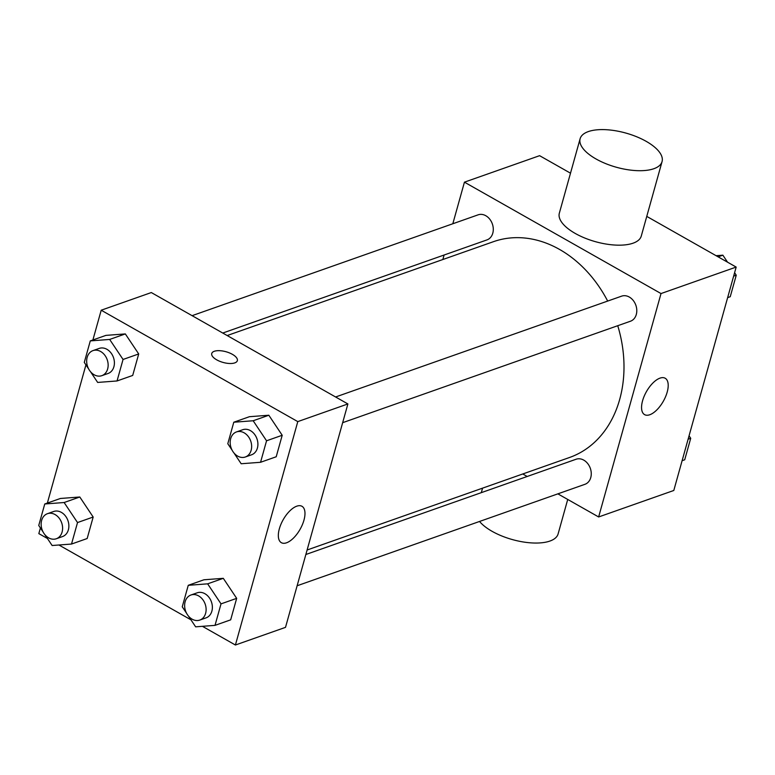 <?xml version="1.0" encoding="UTF-8"?>
<svg xmlns="http://www.w3.org/2000/svg" width="775" height="775" viewBox="0 0 775 775"><rect width="100%" height="100%" fill="white"/><g stroke="black" fill="none" stroke-linecap="round" stroke-linejoin="round"><path stroke-width="1.16" d="M452.823 223.752L464.438 182.164L539.594 155.678L570.507 173.193M646.757 216.399L736.173 267.075L673.795 490.478L598.639 516.964L557.855 493.849M442.845 259.518L444.094 255.014M607.678 301.078A114.409 89.358 -109.4 0 0 559.502 249.405A114.409 89.358 -109.4 0 0 493.501 241.664L227.182 335.546M307.113 549.998L569.577 457.473A114.409 89.358 -109.4 0 0 617.743 325.713M527.194 476.48L522.776 473.971M464.438 182.164L661.017 293.56L598.639 516.964M297.125 585.764L584.941 484.307A13.291 10.385 -109.4 0 0 591.248 473.031A13.291 10.385 -109.4 0 0 583.778 460.137A13.291 10.385 -109.4 0 0 576.106 459.236L305.854 554.503M222.754 333.047L486.971 239.901A13.291 10.385 -109.4 0 0 493.278 228.625A13.291 10.385 -109.4 0 0 485.809 215.731A13.291 10.385 -109.4 0 0 478.136 214.83L192.093 315.667M335.594 396.984L621.637 296.147A13.291 10.385 70.6 0 1 635.849 305.234A13.291 10.385 70.6 0 1 630.482 321.218L342.657 422.685M661.017 293.56L736.173 267.075M659.99 378.132A20.906 9.717 -60.5 0 1 665.192 378.248A20.906 9.717 -60.5 0 1 663.342 401.227A20.906 9.717 -60.5 0 1 644.577 414.625A20.906 9.717 -60.5 0 1 644.18 396.199A20.906 9.717 -60.5 0 1 659.99 378.132M662.063 161.588L641.274 236.055A42.528 17.738 -164.4 0 1 616.406 245.123A42.528 17.738 -164.4 0 1 575.253 233.449A42.528 17.738 -164.4 0 1 559.337 213.183L580.126 138.715A42.528 17.738 -164.4 0 1 625.861 133.068A42.528 17.738 -164.4 0 1 662.063 161.588A42.528 17.738 -164.4 0 1 637.195 170.655A42.528 17.738 -164.4 0 1 596.043 158.982A42.528 17.738 -164.4 0 1 580.126 138.715M479.551 521.459A42.528 17.738 15.6 0 0 523.464 542.006A42.528 17.738 15.6 0 0 558.107 533.927L567.726 499.449M92.893 339.983L101.205 310.213L151.309 292.553L347.888 403.949L285.51 627.353L235.406 645.013L202.42 626.316M47.449 538.499L38.828 533.617L40.407 527.969M47.362 503.062L85.938 364.88M203.912 579.787L223.297 578.324L236.675 598.348L230.669 619.845L236.675 598.348L223.297 578.324L203.912 579.787L188.257 585.309L207.642 583.837L221.02 603.87L215.014 625.367L195.639 626.83L188.422 616.028M105.942 335.381L125.327 333.918L138.706 353.952L132.699 375.449L138.706 353.952L125.327 333.918L105.942 335.381L90.288 340.903L109.672 339.44L123.051 359.464L117.044 380.961L97.66 382.433L90.452 371.632M190.95 619.816L58.919 544.999M101.205 310.213L297.784 421.61L235.406 645.013M60.411 498.47L79.796 496.998L93.174 517.032L87.168 538.528L93.174 517.032L79.796 496.998L60.411 498.47L44.756 503.983L64.131 502.52L77.519 522.553L71.513 544.05L52.128 545.513L44.911 534.711M249.443 416.698L268.828 415.235L282.207 435.269L276.21 456.766L282.207 435.269L268.828 415.235L249.443 416.698L233.788 422.22L253.173 420.757L266.552 440.791L260.555 462.287L241.17 463.75L233.953 452.949M297.784 421.61L347.888 403.949M296.757 506.182A20.906 9.717 -60.5 0 1 301.959 506.288A20.906 9.717 -60.5 0 1 300.109 529.277A20.906 9.717 -60.5 0 1 281.344 542.674A20.906 9.717 -60.5 0 1 280.947 524.249A20.906 9.717 -60.5 0 1 296.757 506.182M216.719 359.842A13.291 5.541 -164.4 0 1 211.74 353.507A13.291 5.541 -164.4 0 1 226.038 351.743A13.291 5.541 -164.4 0 1 237.344 360.656A13.291 5.541 -164.4 0 1 229.574 363.494A13.291 5.541 -164.4 0 1 216.719 359.842M211.74 353.516A13.291 5.541 -164.4 0 1 226.038 351.753A13.291 5.541 -164.4 0 1 237.344 360.666M232.122 450.207L227.792 443.717L233.788 422.22M245.326 456.998L251.584 454.789A13.291 10.385 -109.4 0 0 257.891 443.513A13.291 10.385 -109.4 0 0 250.422 430.619A13.291 10.385 -109.4 0 0 242.749 429.718L236.491 431.927A13.291 10.385 -109.4 0 0 231.115 447.911A13.291 10.385 -109.4 0 0 245.326 456.998A13.291 10.385 -109.4 0 0 251.633 445.722A13.291 10.385 -109.4 0 0 244.154 432.828A13.291 10.385 -109.4 0 0 236.491 431.927M253.173 420.757L268.828 415.235M266.552 440.791L282.207 435.269M260.555 462.287L276.21 456.766M186.591 613.296L182.251 606.806L188.257 585.309M199.795 620.077L206.053 617.869A13.291 10.385 -109.4 0 0 212.36 606.592A13.291 10.385 -109.4 0 0 204.881 593.698A13.291 10.385 -109.4 0 0 197.218 592.798L190.95 595.006A13.291 10.385 -109.4 0 0 185.583 611A13.291 10.385 -109.4 0 0 199.795 620.077A13.291 10.385 -109.4 0 0 206.102 608.801A13.291 10.385 -109.4 0 0 198.623 595.907A13.291 10.385 -109.4 0 0 190.95 595.006M207.642 583.837L223.297 578.324M221.02 603.87L236.675 598.348M215.014 625.367L230.669 619.845M88.621 368.89L84.281 362.4L90.288 340.903M101.825 375.672L108.083 373.472A13.291 10.385 -109.4 0 0 114.39 362.196A13.291 10.385 -109.4 0 0 106.911 349.302A13.291 10.385 -109.4 0 0 99.248 348.401L92.981 350.61A13.291 10.385 -109.4 0 0 87.614 366.594A13.291 10.385 -109.4 0 0 101.825 375.672A13.291 10.385 -109.4 0 0 108.132 364.395A13.291 10.385 -109.4 0 0 100.653 351.501A13.291 10.385 -109.4 0 0 92.981 350.61M109.672 339.44L125.327 333.918M123.051 359.464L138.706 353.952M117.044 380.961L132.699 375.449M43.09 531.97L38.75 525.479L44.756 503.983M56.284 538.761L62.552 536.552A13.291 10.385 -109.4 0 0 68.859 525.276A13.291 10.385 -109.4 0 0 61.38 512.382A13.291 10.385 -109.4 0 0 53.717 511.481L47.449 513.689A13.291 10.385 -109.4 0 0 42.082 529.674A13.291 10.385 -109.4 0 0 56.284 538.761A13.291 10.385 -109.4 0 0 62.591 527.484A13.291 10.385 -109.4 0 0 55.122 514.59A13.291 10.385 -109.4 0 0 47.449 513.689M64.131 502.52L79.796 496.998M77.519 522.553L93.174 517.032M71.513 544.05L87.168 538.528M716.081 255.692L722.872 255.178L727.551 262.192M734.593 272.722L736.25 275.212L730.244 296.709L727.638 297.629M718.125 256.845L722.872 255.178M733.644 276.132L736.25 275.212M689.062 435.812L690.719 438.292L684.712 459.788L682.107 460.708M688.103 439.212L690.719 438.292M482.563 488.143L481.304 492.648"/></g></svg>

